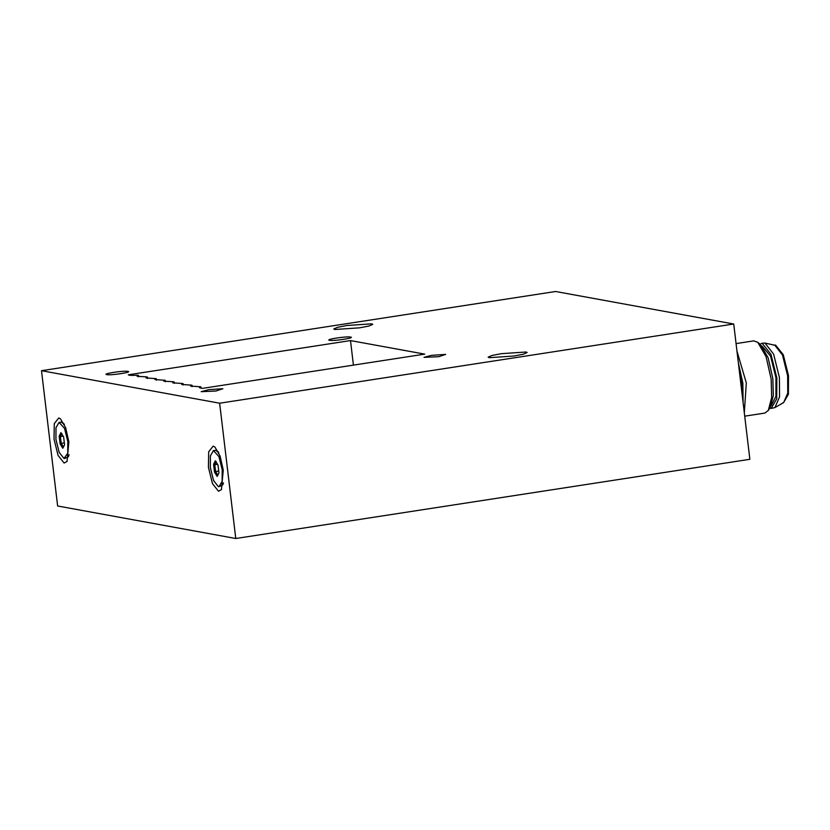 <?xml version="1.0" encoding="UTF-8"?>
<svg xmlns="http://www.w3.org/2000/svg" width="830" height="830" viewBox="0 0 830 830"><rect width="100%" height="100%" fill="white"/><g stroke="black" fill="none" stroke-linecap="round" stroke-linejoin="round"><path stroke-width="1.25" d="M213.476 450.576L210.384 455.867L210.322 467.539L213.58 480.612L218.415 486.66L219.047 486.671L222.139 481.369L222.201 469.707L218.944 456.635L213.476 450.576L215.821 450.317L218.819 452.869M223.436 482.884L222.471 485.104L219.047 486.671M217.19 476.43L218.954 472.934L218.02 465.122L215.333 460.816L213.569 464.312L214.503 472.125L217.19 476.43M213.569 464.312L214.783 464.748L216.308 461.719M214.503 472.125L215.593 471.523L214.783 464.748L217.533 464.333M217.927 475.258L215.593 471.523L218.726 471.035M208.413 467.332L208.683 451.79L213.144 446.135L214.897 447.038L220.064 455.992L223.26 470.039L221.454 489.617L218.518 491.236L212.49 483.672L208.413 467.332M41.5 370.699L219.639 403.214L235.772 538.504L57.633 505.989L41.5 370.699L555.592 291.496L733.73 324.011L749.864 459.301L235.772 538.504M54.023 439.153L54.292 423.601L58.754 417.957L60.507 418.86L65.674 427.813L68.869 441.861L67.064 461.439L64.128 463.057L58.1 455.494L54.023 439.153M219.639 403.214L733.73 324.011M128.276 374.818L350.499 340.58L424.732 354.13L202.499 388.367L199.47 387.703L200.829 386.801L190.568 386.075L191.927 385.172L181.656 384.446L183.015 383.543L172.754 382.817L174.103 381.925L173.055 381.727L163.842 381.198L165.201 380.296L154.94 379.569L156.289 378.667L146.028 377.94L147.387 377.048L146.339 376.851L137.126 376.322L138.475 375.419L137.427 375.222C132.022 375.523 128.972 375.388 128.276 374.818M222.886 388.72L215.997 391.013L201.202 391.677L208.704 389.675L222.886 388.72M445.658 354.4L438.769 356.693L423.974 357.357L431.476 355.354L445.658 354.4M514.04 356.008L489.233 357.678L488.154 357.17L491.889 355.51L501.268 353.684L526.075 352.003L527.143 352.522L523.419 354.182L514.04 356.008M359.649 327.829L334.843 329.5L333.764 328.991L337.499 327.331L346.878 325.495L371.684 323.825L372.753 324.343L369.018 326.003L359.649 327.829M329.572 340.31C324.291 339.532 346.515 336.108 350.644 337.063C355.935 337.831 333.702 341.255 329.572 340.31L328.96 340.01M350.644 337.063L351.256 337.354M106.8 374.62C101.519 373.853 123.743 370.429 127.872 371.384C133.163 372.151 110.93 375.575 106.8 374.62L106.188 374.33M127.872 371.384L128.484 371.674M353.424 365.117L350.499 340.58M59.086 422.387L55.994 427.689L55.932 439.361L59.189 452.433L64.024 458.482L67.749 453.19L67.811 441.529L64.553 428.456L59.086 422.387L61.43 422.138L64.429 424.69M69.046 454.695L68.081 456.925L64.647 458.492M62.8 448.252L64.564 444.756L63.63 436.943L60.943 432.627L59.179 436.134L60.113 443.936L62.8 448.252M59.179 436.134L60.393 436.57L61.918 433.54M60.113 443.936L61.202 443.345L60.393 436.57L63.142 436.155M63.537 447.08L61.202 443.345L64.335 442.857M165.201 380.296L165.378 381.748M174.103 381.925L174.279 383.377M156.289 378.667L156.465 380.13M147.387 377.048L147.564 378.501M138.475 375.419L138.651 376.872M183.015 383.543L183.191 385.006M191.927 385.172L192.093 386.624M200.829 386.801L201.005 388.253M742.248 395.464L741.667 382.983L739.24 370.17M738.399 363.125L742.86 383.201L743.089 402.509M744.313 412.718L746.326 382.972L736.967 351.152M736.065 343.599L753.733 340.871L757.8 342.334L766.069 356.651L771.163 379.144L771.682 397.497L768.29 410.466L764.855 413.07L744.717 416.172M769.202 408.775L770.188 407.551L773.321 395.557L772.844 378.584L768.134 357.782L760.477 344.533L757.8 342.334M771.215 405.59L775.946 396.335L775.946 377.702L770.562 356.132L762.054 346.1M769.441 408.236L771.153 408.412L776.724 398.867L776.839 377.868L770.966 354.337L762.272 343.444L761.141 343.423L764.845 343.049L774.815 345.228L782.493 355.043L787.639 375.803L787.763 393.067L783.655 402.571L774.919 407.582L779.546 396.896L779.401 377.474L773.612 354.12L764.98 343.081M771.153 408.412L774.919 407.582M782.586 402.955L783.447 402.82L788.396 394.343L788.5 375.668L783.281 354.752L775.562 345.073L773.695 345.187M217.232 451.032L218.415 452.008M222.471 485.104L223.312 483.817M62.841 422.854L64.014 423.829M68.081 456.925L68.921 455.639M768.29 410.466L770.188 407.551"/></g></svg>
